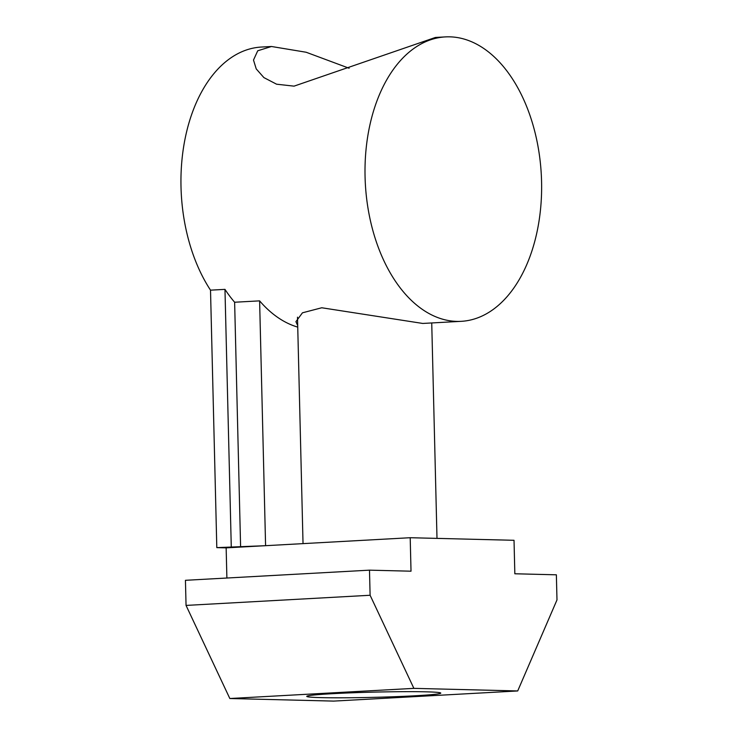 <?xml version="1.0" encoding="UTF-8"?>
<svg xmlns="http://www.w3.org/2000/svg" width="738" height="738" viewBox="0 0 738 738"><rect width="100%" height="100%" fill="white"/><g stroke="black" fill="none" stroke-linecap="round" stroke-linejoin="round"><path stroke-width="1.11" d="M461.158 321.334A142.434 88.099 -93.2 0 1 365.07 176.917A142.434 88.099 -93.2 0 1 445.475 36.9A142.434 88.099 -93.2 0 1 541.563 181.317A142.434 88.099 -93.2 0 1 461.158 321.334L422.754 323.447L321.768 307.764L302.451 312.811L295.929 321.657L297.7 325.578M445.475 36.9L435.429 37.453L294.047 86.143L276.575 84.197L263.9 77.601L256.234 68.911L253.494 60.064L257.728 50.784L271.473 46.494L306.159 52.25L349.139 68.247M297.737 327.109A142.434 88.099 -93.2 0 1 259.61 300.864L234.629 302.239A142.434 88.099 -93.2 0 1 224.97 289.37L210.514 290.163A142.434 88.099 -93.2 0 1 181.013 187.074A142.434 88.099 -93.2 0 1 261.418 47.047L271.464 46.494M259.61 300.864L265.588 545.686L216.806 547.633L226.151 547.864L226.889 578.02M216.806 547.633L210.514 290.163M240.606 547.07L234.629 302.239M231.271 546.83L224.97 289.37M415.3 695.768A67.029 2.611 -1.4 0 1 343.41 697.797A67.029 2.611 -1.4 0 1 306.805 696.266A67.029 2.611 -1.4 0 1 332.238 693.702A67.029 2.611 -1.4 0 1 401.776 691.681A67.029 2.611 -1.4 0 1 440.724 692.991A67.029 2.611 -1.4 0 1 415.3 695.768M410.199 537.716L411.02 571.194L369.489 570.16L185.441 580.308L186.05 605.418L229.832 698.517L333.65 701.1L517.707 690.952L556.987 599.92L556.369 574.81L514.838 573.777L514.026 540.299L410.199 537.716L226.151 547.864M369.489 570.16L370.107 595.262L186.05 605.418M370.107 595.262L413.88 688.36L229.832 698.517M413.88 688.36L517.707 690.952M303.032 543.62L297.497 317.174M436.997 538.38L431.73 322.958"/></g></svg>
